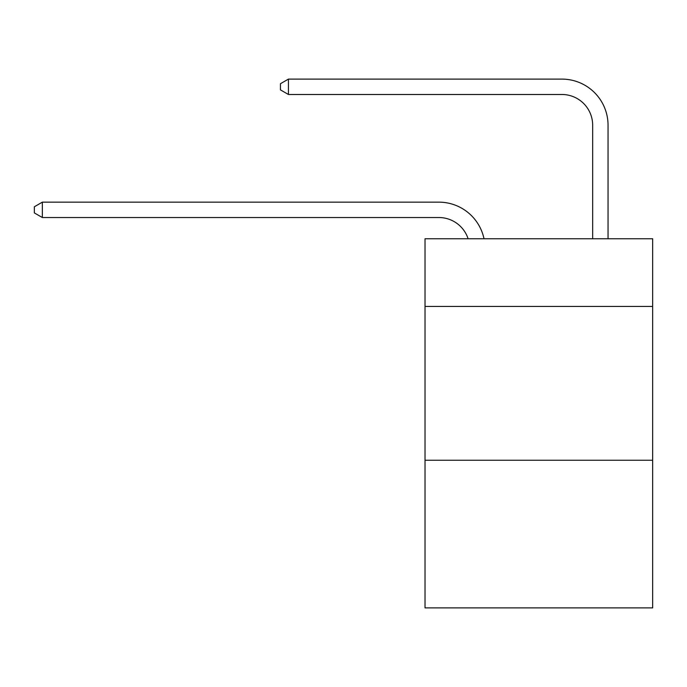 <?xml version="1.0" encoding="UTF-8"?>
<svg xmlns="http://www.w3.org/2000/svg" width="687" height="687" viewBox="0 0 687 687"><rect width="100%" height="100%" fill="white"/><g stroke="black" fill="none" stroke-linecap="round" stroke-linejoin="round"><path stroke-width="1.03" d="M652.65 306.436L652.65 238.758L425.021 238.758L425.021 306.436L652.65 306.436L652.65 607.892L425.021 607.892L425.021 306.436M652.65 460.238L425.021 460.238M438.856 202.15L42.345 202.15L438.856 202.15A46.141 46.141 156.6 0 1 484.009 238.758M592.666 238.758L592.666 125.249A30.76 30.76 42.6 0 0 561.906 94.488L288.437 94.488L280.442 89.877L280.442 83.72L288.437 79.108L561.906 79.108A46.141 46.141 44.2 0 1 608.047 125.249L608.047 238.758M592.666 125.249A30.76 30.76 -135.8 0 0 561.906 94.488A30.76 30.76 -135.8 0 1 592.666 125.249A30.76 30.76 -135.8 0 0 561.906 94.488A30.76 30.76 -135.8 0 1 592.666 125.249A30.76 30.76 -135.8 0 0 561.906 94.488A30.76 30.76 -135.8 0 1 592.666 125.249A30.76 30.76 -135.8 0 0 561.906 94.488A30.76 30.76 -135.8 0 1 592.666 125.249A30.76 30.76 -135.8 0 0 561.906 94.488A30.76 30.76 -135.8 0 1 592.666 125.249A30.76 30.76 -135.8 0 0 561.906 94.488A30.76 30.76 -135.8 0 1 592.666 125.249A30.76 30.76 -135.8 0 0 561.906 94.488A30.76 30.76 -135.8 0 1 592.666 125.249A30.76 30.76 -135.8 0 0 561.906 94.488A30.76 30.76 -135.8 0 1 592.666 125.249A30.76 30.76 -135.8 0 0 561.906 94.488A30.76 30.76 -135.8 0 1 592.666 125.249A30.76 30.76 -135.8 0 0 561.906 94.488A30.76 30.76 -135.8 0 1 592.666 125.249A30.76 30.76 -135.8 0 0 561.906 94.488A30.76 30.76 -135.8 0 1 592.666 125.249A30.76 30.76 -135.8 0 0 561.906 94.488A30.76 30.76 -135.8 0 1 592.666 125.249A30.76 30.76 -135.8 0 0 561.906 94.488A30.76 30.76 -135.8 0 1 592.666 125.249A30.76 30.76 -135.8 0 0 561.906 94.488A30.76 30.76 -135.8 0 1 592.666 125.249A30.76 30.76 -135.8 0 0 561.906 94.488A30.76 30.76 -135.8 0 1 592.666 125.249A30.76 30.76 -135.8 0 0 561.906 94.488A30.76 30.76 -135.8 0 1 592.666 125.249A30.76 30.76 -135.8 0 0 561.906 94.488A30.76 30.76 -135.8 0 1 592.666 125.249A30.76 30.76 -135.8 0 0 561.906 94.488A30.76 30.76 -135.8 0 1 592.666 125.249A30.76 30.76 -135.8 0 0 561.906 94.488A30.76 30.76 -135.8 0 1 592.666 125.249A30.76 30.76 -135.8 0 0 561.906 94.488A30.76 30.76 -135.8 0 1 592.666 125.249A30.76 30.76 -135.8 0 0 561.906 94.488A30.76 30.76 -135.8 0 1 592.666 125.249A30.76 30.76 -135.8 0 0 561.906 94.488A30.76 30.76 -135.8 0 1 592.666 125.249A30.76 30.76 -135.8 0 0 561.906 94.488A30.76 30.76 -135.8 0 1 592.666 125.249A30.76 30.76 -135.8 0 0 561.906 94.488A30.76 30.76 -135.8 0 1 592.666 125.249A30.76 30.76 -135.8 0 0 561.906 94.488A30.76 30.76 -135.8 0 1 592.666 125.249A30.76 30.76 -135.8 0 0 561.906 94.488A30.76 30.76 -135.8 0 1 592.666 125.249A30.76 30.76 -135.8 0 0 561.906 94.488A30.76 30.76 -135.8 0 1 592.666 125.249A30.76 30.76 -135.8 0 0 561.906 94.488A30.76 30.76 -135.8 0 1 592.666 125.249M468.105 238.758A30.76 30.76 -23.4 0 0 438.856 217.53L42.345 217.53L34.35 212.918L34.35 206.77L42.345 202.15L42.345 217.53M288.437 79.108L288.437 94.488"/></g></svg>
